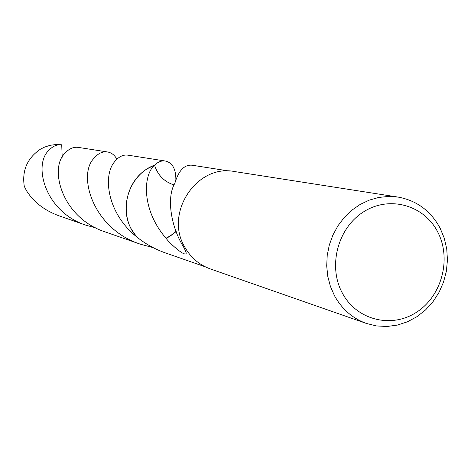 <?xml version="1.0" encoding="UTF-8"?>
<svg xmlns="http://www.w3.org/2000/svg" width="471" height="471" viewBox="0 0 471 471"><rect width="100%" height="100%" fill="white"/><g stroke="black" fill="none" stroke-linecap="round" stroke-linejoin="round"><path stroke-width="0.71" d="M440.091 228.088L444.271 238.173L446.743 248.947L447.45 260.08L446.367 271.249L443.529 282.129L439.019 292.397L432.967 301.758L425.548 309.93L416.982 316.671L407.509 321.775L397.406 325.084L386.979 326.491L376.535 325.944L366.391 323.447C352.608 318.443 341.981 309.212 334.51 295.753L330.401 286.38L327.775 276.342L326.703 265.909L327.221 255.353L329.317 244.955L332.932 234.994L337.978 225.733L344.307 217.414L351.749 210.266L360.115 204.461L369.17 200.157L378.678 197.461L388.392 196.431L398.054 197.084C416.694 200.499 430.706 210.831 440.091 228.088M366.391 323.447L210.243 268.888C199.304 264.914 190.849 257.719 184.879 247.293C163.961 213.275 196.772 163.725 234.629 171.568L398.054 197.084M437.706 231.962C451.724 258.608 441.939 295.9 416.664 312.149C391.601 328.793 356.677 320.18 342.364 293.103C327.669 266.274 337.772 227.811 363.724 211.756C389.47 195.294 424.071 205.085 437.706 231.962M165.292 161.017L128.035 155.177C123.061 154.423 118.415 156.814 114.106 162.354C102.925 176.248 107.135 213.127 136.619 236.807L131.798 229.883C118.286 207.328 130.025 173.987 154.529 165.168L154.535 165.162C157.809 175.259 164.326 181.853 174.07 184.944C164.326 181.865 157.809 175.265 154.529 165.162C158.044 161.836 161.635 160.458 165.292 161.017C172.345 162.607 175.871 168.812 175.871 179.622M205.332 266.839L165.545 252.962C154.641 249.094 145.003 243.707 136.631 236.807L131.803 229.883C118.28 207.322 130.02 173.982 154.535 165.162M229.336 171.055L192.044 165.215C184.344 164.479 178.574 170.62 174.729 183.637L174.511 183.873C166.587 197.755 170.826 226.504 183.331 246.545C185.762 251.008 186.646 253.404 185.986 253.739C184.326 255.046 178.644 251.102 168.954 241.9L166.033 238.244C141.506 209.978 142.843 175.377 154.529 165.168L147.976 168.4C124.727 181.541 118.833 217.196 136.619 236.807M176.072 231.214L171.379 235.217L166.033 238.244M166.228 238.667L176.219 231.591M95.754 227.899L85.999 225.22C45.075 211.985 33.1 165.268 48.548 150.649C52.599 146.222 56.991 144.273 61.725 144.797L62.201 157.22M85.999 225.22L58.598 215.665C44.427 210.366 33.753 202.1 26.582 190.867L24.28 186.357C21.872 170.526 27.253 158.138 40.424 149.195L44.645 147.07L50.209 145.298L55.813 144.544L61.725 144.797M153.075 247.611L140.393 244.196C92.587 228.7 77.691 175.465 93.594 158.692C97.856 153.475 102.49 151.232 107.494 151.962C111.497 152.663 114.618 155.071 116.855 159.186M78.427 147.405C73.494 146.687 68.907 148.73 64.68 153.528C49.084 168.73 61.901 217.949 105.339 231.968L140.393 244.196M185.986 253.739L186.133 252.691M78.427 147.411L107.494 151.962"/></g></svg>
